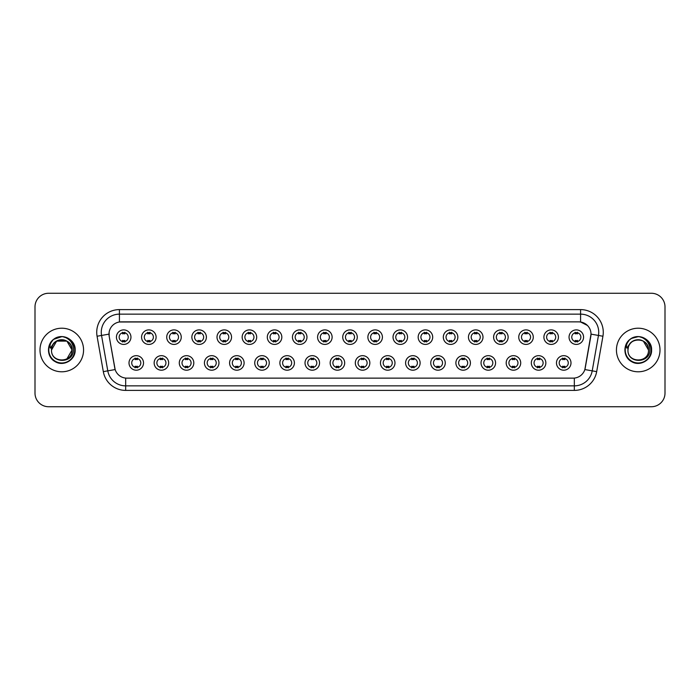<?xml version="1.0" encoding="UTF-8"?>
<svg xmlns="http://www.w3.org/2000/svg" width="700" height="700" viewBox="0 0 700 700"><rect width="100%" height="100%" fill="white"/><g stroke="black" fill="none" stroke-linecap="round" stroke-linejoin="round"><path stroke-width="1.05" d="M168.674 362.933A7.263 7.263 0 0 1 161.411 370.195A7.263 7.263 0 0 1 154.149 362.933A7.263 7.263 0 0 1 161.411 355.67A7.263 7.263 0 0 1 168.674 362.933M156.87 362.933A4.541 4.541 0 0 0 161.411 367.474A4.541 4.541 0 0 0 165.944 362.933A4.541 4.541 0 0 0 161.411 358.4A4.541 4.541 0 0 0 156.87 362.933M193.812 362.933A7.263 7.263 0 0 1 186.55 370.195A7.263 7.263 0 0 1 179.287 362.933A7.263 7.263 0 0 1 186.55 355.67A7.263 7.263 0 0 1 193.812 362.933M182.018 362.933A4.541 4.541 0 0 0 186.55 367.474A4.541 4.541 0 0 0 191.091 362.933A4.541 4.541 0 0 0 186.55 358.4A4.541 4.541 0 0 0 182.018 362.933M218.96 362.933A7.263 7.263 0 0 1 211.697 370.195A7.263 7.263 0 0 1 204.435 362.933A7.263 7.263 0 0 1 211.697 355.67A7.263 7.263 0 0 1 218.96 362.933M207.165 362.933A4.541 4.541 0 0 0 211.697 367.474A4.541 4.541 0 0 0 216.239 362.933A4.541 4.541 0 0 0 211.697 358.4A4.541 4.541 0 0 0 207.165 362.933M244.108 362.933A7.263 7.263 0 0 1 236.845 370.195A7.263 7.263 0 0 1 229.582 362.933A7.263 7.263 0 0 1 236.845 355.67A7.263 7.263 0 0 1 244.108 362.933M232.304 362.933A4.541 4.541 0 0 0 236.845 367.474A4.541 4.541 0 0 0 241.386 362.933A4.541 4.541 0 0 0 236.845 358.4A4.541 4.541 0 0 0 232.304 362.933M269.255 362.933A7.263 7.263 0 0 1 261.993 370.195A7.263 7.263 0 0 1 254.73 362.933A7.263 7.263 0 0 1 261.993 355.67A7.263 7.263 0 0 1 269.255 362.933M257.451 362.933A4.541 4.541 0 0 0 261.993 367.474A4.541 4.541 0 0 0 266.534 362.933A4.541 4.541 0 0 0 261.993 358.4A4.541 4.541 0 0 0 257.451 362.933M294.402 362.933A7.263 7.263 0 0 1 287.14 370.195A7.263 7.263 0 0 1 279.877 362.933A7.263 7.263 0 0 1 287.14 355.67A7.263 7.263 0 0 1 294.402 362.933M282.599 362.933A4.541 4.541 0 0 0 287.14 367.474A4.541 4.541 0 0 0 291.672 362.933A4.541 4.541 0 0 0 287.14 358.4A4.541 4.541 0 0 0 282.599 362.933M319.541 362.933A7.263 7.263 0 0 1 312.279 370.195A7.263 7.263 0 0 1 305.016 362.933A7.263 7.263 0 0 1 312.279 355.67A7.263 7.263 0 0 1 319.541 362.933M307.746 362.933A4.541 4.541 0 0 0 312.279 367.474A4.541 4.541 0 0 0 316.82 362.933A4.541 4.541 0 0 0 312.279 358.4A4.541 4.541 0 0 0 307.746 362.933M344.689 362.933A7.263 7.263 0 0 1 337.426 370.195A7.263 7.263 0 0 1 330.164 362.933A7.263 7.263 0 0 1 337.426 355.67A7.263 7.263 0 0 1 344.689 362.933M332.885 362.933A4.541 4.541 0 0 0 337.426 367.474A4.541 4.541 0 0 0 341.967 362.933A4.541 4.541 0 0 0 337.426 358.4A4.541 4.541 0 0 0 332.885 362.933M369.836 362.933A7.263 7.263 0 0 1 362.574 370.195A7.263 7.263 0 0 1 355.311 362.933A7.263 7.263 0 0 1 362.574 355.67A7.263 7.263 0 0 1 369.836 362.933M358.033 362.933A4.541 4.541 0 0 0 362.574 367.474A4.541 4.541 0 0 0 367.115 362.933A4.541 4.541 0 0 0 362.574 358.4A4.541 4.541 0 0 0 358.033 362.933M394.984 362.933A7.263 7.263 0 0 1 387.721 370.195A7.263 7.263 0 0 1 380.459 362.933A7.263 7.263 0 0 1 387.721 355.67A7.263 7.263 0 0 1 394.984 362.933M383.18 362.933A4.541 4.541 0 0 0 387.721 367.474A4.541 4.541 0 0 0 392.254 362.933A4.541 4.541 0 0 0 387.721 358.4A4.541 4.541 0 0 0 383.18 362.933M420.123 362.933A7.263 7.263 0 0 1 412.86 370.195A7.263 7.263 0 0 1 405.598 362.933A7.263 7.263 0 0 1 412.86 355.67A7.263 7.263 0 0 1 420.123 362.933M408.328 362.933A4.541 4.541 0 0 0 412.86 367.474A4.541 4.541 0 0 0 417.401 362.933A4.541 4.541 0 0 0 412.86 358.4A4.541 4.541 0 0 0 408.328 362.933M445.27 362.933A7.263 7.263 0 0 1 438.007 370.195A7.263 7.263 0 0 1 430.745 362.933A7.263 7.263 0 0 1 438.007 355.67A7.263 7.263 0 0 1 445.27 362.933M433.466 362.933A4.541 4.541 0 0 0 438.007 367.474A4.541 4.541 0 0 0 442.549 362.933A4.541 4.541 0 0 0 438.007 358.4A4.541 4.541 0 0 0 433.466 362.933M470.418 362.933A7.263 7.263 0 0 1 463.155 370.195A7.263 7.263 0 0 1 455.892 362.933A7.263 7.263 0 0 1 463.155 355.67A7.263 7.263 0 0 1 470.418 362.933M458.614 362.933A4.541 4.541 0 0 0 463.155 367.474A4.541 4.541 0 0 0 467.696 362.933A4.541 4.541 0 0 0 463.155 358.4A4.541 4.541 0 0 0 458.614 362.933M495.565 362.933A7.263 7.263 0 0 1 488.302 370.195A7.263 7.263 0 0 1 481.04 362.933A7.263 7.263 0 0 1 488.302 355.67A7.263 7.263 0 0 1 495.565 362.933M483.761 362.933A4.541 4.541 0 0 0 488.302 367.474A4.541 4.541 0 0 0 492.835 362.933A4.541 4.541 0 0 0 488.302 358.4A4.541 4.541 0 0 0 483.761 362.933M520.712 362.933A7.263 7.263 0 0 1 513.45 370.195A7.263 7.263 0 0 1 506.188 362.933A7.263 7.263 0 0 1 513.45 355.67A7.263 7.263 0 0 1 520.712 362.933M508.909 362.933A4.541 4.541 0 0 0 513.45 367.474A4.541 4.541 0 0 0 517.983 362.933A4.541 4.541 0 0 0 513.45 358.4A4.541 4.541 0 0 0 508.909 362.933M545.851 362.933A7.263 7.263 0 0 1 538.589 370.195A7.263 7.263 0 0 1 531.326 362.933A7.263 7.263 0 0 1 538.589 355.67A7.263 7.263 0 0 1 545.851 362.933M534.056 362.933A4.541 4.541 0 0 0 538.589 367.474A4.541 4.541 0 0 0 543.13 362.933A4.541 4.541 0 0 0 538.589 358.4A4.541 4.541 0 0 0 534.056 362.933M570.999 362.933A7.263 7.263 0 0 1 563.736 370.195A7.263 7.263 0 0 1 556.474 362.933A7.263 7.263 0 0 1 563.736 355.67A7.263 7.263 0 0 1 570.999 362.933M559.195 362.933A4.541 4.541 0 0 0 563.736 367.474A4.541 4.541 0 0 0 568.278 362.933A4.541 4.541 0 0 0 563.736 358.4A4.541 4.541 0 0 0 559.195 362.933M143.526 362.933A7.263 7.263 0 0 1 136.264 370.195A7.263 7.263 0 0 1 129.001 362.933A7.263 7.263 0 0 1 136.264 355.67A7.263 7.263 0 0 1 143.526 362.933M131.722 362.933A4.541 4.541 0 0 0 136.264 367.474A4.541 4.541 0 0 0 140.805 362.933A4.541 4.541 0 0 0 136.264 358.4A4.541 4.541 0 0 0 131.722 362.933M156.1 337.155A7.263 7.263 0 0 1 148.838 344.418A7.263 7.263 0 0 1 141.575 337.155A7.263 7.263 0 0 1 148.838 329.892A7.263 7.263 0 0 1 156.1 337.155M144.296 337.155A4.541 4.541 0 0 0 148.838 341.696A4.541 4.541 0 0 0 153.379 337.155A4.541 4.541 0 0 0 148.838 332.614A4.541 4.541 0 0 0 144.296 337.155M181.248 337.155A7.263 7.263 0 0 1 173.985 344.418A7.263 7.263 0 0 1 166.722 337.155A7.263 7.263 0 0 1 173.985 329.892A7.263 7.263 0 0 1 181.248 337.155M169.444 337.155A4.541 4.541 0 0 0 173.985 341.696A4.541 4.541 0 0 0 178.518 337.155A4.541 4.541 0 0 0 173.985 332.614A4.541 4.541 0 0 0 169.444 337.155M206.386 337.155A7.263 7.263 0 0 1 199.124 344.418A7.263 7.263 0 0 1 191.861 337.155A7.263 7.263 0 0 1 199.124 329.892A7.263 7.263 0 0 1 206.386 337.155M194.591 337.155A4.541 4.541 0 0 0 199.124 341.696A4.541 4.541 0 0 0 203.665 337.155A4.541 4.541 0 0 0 199.124 332.614A4.541 4.541 0 0 0 194.591 337.155M231.534 337.155A7.263 7.263 0 0 1 224.271 344.418A7.263 7.263 0 0 1 217.009 337.155A7.263 7.263 0 0 1 224.271 329.892A7.263 7.263 0 0 1 231.534 337.155M219.73 337.155A4.541 4.541 0 0 0 224.271 341.696A4.541 4.541 0 0 0 228.812 337.155A4.541 4.541 0 0 0 224.271 332.614A4.541 4.541 0 0 0 219.73 337.155M256.681 337.155A7.263 7.263 0 0 1 249.419 344.418A7.263 7.263 0 0 1 242.156 337.155A7.263 7.263 0 0 1 249.419 329.892A7.263 7.263 0 0 1 256.681 337.155M244.877 337.155A4.541 4.541 0 0 0 249.419 341.696A4.541 4.541 0 0 0 253.96 337.155A4.541 4.541 0 0 0 249.419 332.614A4.541 4.541 0 0 0 244.877 337.155M281.829 337.155A7.263 7.263 0 0 1 274.566 344.418A7.263 7.263 0 0 1 267.304 337.155A7.263 7.263 0 0 1 274.566 329.892A7.263 7.263 0 0 1 281.829 337.155M270.025 337.155A4.541 4.541 0 0 0 274.566 341.696A4.541 4.541 0 0 0 279.099 337.155A4.541 4.541 0 0 0 274.566 332.614A4.541 4.541 0 0 0 270.025 337.155M306.967 337.155A7.263 7.263 0 0 1 299.705 344.418A7.263 7.263 0 0 1 292.442 337.155A7.263 7.263 0 0 1 299.705 329.892A7.263 7.263 0 0 1 306.967 337.155M295.172 337.155A4.541 4.541 0 0 0 299.705 341.696A4.541 4.541 0 0 0 304.246 337.155A4.541 4.541 0 0 0 299.705 332.614A4.541 4.541 0 0 0 295.172 337.155M332.115 337.155A7.263 7.263 0 0 1 324.852 344.418A7.263 7.263 0 0 1 317.59 337.155A7.263 7.263 0 0 1 324.852 329.892A7.263 7.263 0 0 1 332.115 337.155M320.311 337.155A4.541 4.541 0 0 0 324.852 341.696A4.541 4.541 0 0 0 329.394 337.155A4.541 4.541 0 0 0 324.852 332.614A4.541 4.541 0 0 0 320.311 337.155M357.262 337.155A7.263 7.263 0 0 1 350 344.418A7.263 7.263 0 0 1 342.738 337.155A7.263 7.263 0 0 1 350 329.892A7.263 7.263 0 0 1 357.262 337.155M345.459 337.155A4.541 4.541 0 0 0 350 341.696A4.541 4.541 0 0 0 354.541 337.155A4.541 4.541 0 0 0 350 332.614A4.541 4.541 0 0 0 345.459 337.155M382.41 337.155A7.263 7.263 0 0 1 375.148 344.418A7.263 7.263 0 0 1 367.885 337.155A7.263 7.263 0 0 1 375.148 329.892A7.263 7.263 0 0 1 382.41 337.155M370.606 337.155A4.541 4.541 0 0 0 375.148 341.696A4.541 4.541 0 0 0 379.689 337.155A4.541 4.541 0 0 0 375.148 332.614A4.541 4.541 0 0 0 370.606 337.155M407.558 337.155A7.263 7.263 0 0 1 400.295 344.418A7.263 7.263 0 0 1 393.033 337.155A7.263 7.263 0 0 1 400.295 329.892A7.263 7.263 0 0 1 407.558 337.155M395.754 337.155A4.541 4.541 0 0 0 400.295 341.696A4.541 4.541 0 0 0 404.828 337.155A4.541 4.541 0 0 0 400.295 332.614A4.541 4.541 0 0 0 395.754 337.155M432.696 337.155A7.263 7.263 0 0 1 425.434 344.418A7.263 7.263 0 0 1 418.171 337.155A7.263 7.263 0 0 1 425.434 329.892A7.263 7.263 0 0 1 432.696 337.155M420.901 337.155A4.541 4.541 0 0 0 425.434 341.696A4.541 4.541 0 0 0 429.975 337.155A4.541 4.541 0 0 0 425.434 332.614A4.541 4.541 0 0 0 420.901 337.155M457.844 337.155A7.263 7.263 0 0 1 450.581 344.418A7.263 7.263 0 0 1 443.319 337.155A7.263 7.263 0 0 1 450.581 329.892A7.263 7.263 0 0 1 457.844 337.155M446.04 337.155A4.541 4.541 0 0 0 450.581 341.696A4.541 4.541 0 0 0 455.123 337.155A4.541 4.541 0 0 0 450.581 332.614A4.541 4.541 0 0 0 446.04 337.155M482.991 337.155A7.263 7.263 0 0 1 475.729 344.418A7.263 7.263 0 0 1 468.466 337.155A7.263 7.263 0 0 1 475.729 329.892A7.263 7.263 0 0 1 482.991 337.155M471.188 337.155A4.541 4.541 0 0 0 475.729 341.696A4.541 4.541 0 0 0 480.27 337.155A4.541 4.541 0 0 0 475.729 332.614A4.541 4.541 0 0 0 471.188 337.155M508.139 337.155A7.263 7.263 0 0 1 500.876 344.418A7.263 7.263 0 0 1 493.614 337.155A7.263 7.263 0 0 1 500.876 329.892A7.263 7.263 0 0 1 508.139 337.155M496.335 337.155A4.541 4.541 0 0 0 500.876 341.696A4.541 4.541 0 0 0 505.409 337.155A4.541 4.541 0 0 0 500.876 332.614A4.541 4.541 0 0 0 496.335 337.155M533.278 337.155A7.263 7.263 0 0 1 526.015 344.418A7.263 7.263 0 0 1 518.753 337.155A7.263 7.263 0 0 1 526.015 329.892A7.263 7.263 0 0 1 533.278 337.155M521.483 337.155A4.541 4.541 0 0 0 526.015 341.696A4.541 4.541 0 0 0 530.556 337.155A4.541 4.541 0 0 0 526.015 332.614A4.541 4.541 0 0 0 521.483 337.155M558.425 337.155A7.263 7.263 0 0 1 551.163 344.418A7.263 7.263 0 0 1 543.9 337.155A7.263 7.263 0 0 1 551.163 329.892A7.263 7.263 0 0 1 558.425 337.155M546.621 337.155A4.541 4.541 0 0 0 551.163 341.696A4.541 4.541 0 0 0 555.704 337.155A4.541 4.541 0 0 0 551.163 332.614A4.541 4.541 0 0 0 546.621 337.155M583.572 337.155A7.263 7.263 0 0 1 576.31 344.418A7.263 7.263 0 0 1 569.048 337.155A7.263 7.263 0 0 1 576.31 329.892A7.263 7.263 0 0 1 583.572 337.155M571.769 337.155A4.541 4.541 0 0 0 576.31 341.696A4.541 4.541 0 0 0 580.851 337.155A4.541 4.541 0 0 0 576.31 332.614A4.541 4.541 0 0 0 571.769 337.155M130.952 337.155A7.263 7.263 0 0 1 123.69 344.418A7.263 7.263 0 0 1 116.428 337.155A7.263 7.263 0 0 1 123.69 329.892A7.263 7.263 0 0 1 130.952 337.155M119.149 337.155A4.541 4.541 0 0 0 123.69 341.696A4.541 4.541 0 0 0 128.231 337.155A4.541 4.541 0 0 0 123.69 332.614A4.541 4.541 0 0 0 119.149 337.155M103.32 371.639L97.072 336.236A22.698 22.698 0 0 1 119.42 309.601L580.58 309.601A22.698 22.698 0 0 1 602.928 336.236L596.68 371.639A22.698 22.698 0 0 1 574.332 390.399L125.668 390.399A22.698 22.698 0 0 1 103.32 371.639L107.782 370.851L101.544 335.449A18.156 18.156 0 0 1 119.42 314.142L580.58 314.142A18.156 18.156 0 0 1 598.456 335.449L592.218 370.851A18.156 18.156 0 0 1 574.332 385.858L125.668 385.858A18.156 18.156 0 0 1 107.782 370.851L115.15 369.556L109.174 336.245A12.259 12.259 0 0 1 121.24 321.86L578.76 321.86A12.259 12.259 0 0 1 590.826 336.245L585.226 368.016A12.259 12.259 0 0 1 573.16 378.14L126.84 378.14A12.259 12.259 0 0 1 114.774 368.016L109.174 336.245L109.121 332.299M39.996 350A21.787 21.787 0 0 0 61.784 371.787A21.787 21.787 0 0 0 83.562 350A21.787 21.787 0 0 0 61.784 328.213A21.787 21.787 0 0 0 39.996 350A21.787 21.787 0 0 0 61.784 371.787A21.787 21.787 0 0 0 83.562 350A21.787 21.787 0 0 0 61.784 328.213A21.787 21.787 0 0 0 39.996 350M616.438 350A21.787 21.787 0 0 0 638.216 371.787A21.787 21.787 0 0 0 660.004 350A21.787 21.787 0 0 0 638.216 328.213A21.787 21.787 0 0 0 616.438 350A21.787 21.787 0 0 0 638.216 371.787A21.787 21.787 0 0 0 660.004 350A21.787 21.787 0 0 0 638.216 328.213A21.787 21.787 0 0 0 616.438 350M119.42 309.601L119.42 321.991L578.76 321.86L580.58 321.991L587.423 325.447M573.16 378.14L126.84 378.14M598.456 335.449L591.019 334.136L584.85 369.556L592.218 370.851L598.456 335.449L602.928 336.236M665 306.88A13.615 13.615 0 0 0 651.385 293.265L48.615 293.265A13.615 13.615 0 0 0 35 306.88L35 393.12A13.615 13.615 0 0 0 48.615 406.735L651.385 406.735A13.615 13.615 0 0 0 665 393.12L665 306.88L665 393.12M35 306.88L35 393.12M651.385 293.265L48.615 293.265M48.615 406.735L651.385 406.735M124.828 332.29L124.828 333.865A3.482 3.482 0 0 0 122.553 333.865L122.553 332.29M122.553 342.02L122.553 340.445A3.482 3.482 0 0 0 124.828 340.445L124.828 342.02M135.126 367.797L135.126 366.231A3.482 3.482 0 0 0 137.401 366.231L137.401 367.797M137.401 358.076L137.401 359.642A3.482 3.482 0 0 0 135.126 359.642L135.126 358.076M149.966 332.29L149.966 333.865A3.482 3.482 0 0 0 147.7 333.865L147.7 332.29M147.7 342.02L147.7 340.445A3.482 3.482 0 0 0 149.966 340.445L149.966 342.02M175.114 332.29L175.114 333.865A3.482 3.482 0 0 0 172.847 333.865L172.847 332.29M172.847 342.02L172.847 340.445A3.482 3.482 0 0 0 175.114 340.445L175.114 342.02M200.261 332.29L200.261 333.865A3.482 3.482 0 0 0 197.995 333.865L197.995 332.29M197.995 342.02L197.995 340.445A3.482 3.482 0 0 0 200.261 340.445L200.261 342.02M225.409 332.29L225.409 333.865A3.482 3.482 0 0 0 223.134 333.865L223.134 332.29M223.134 342.02L223.134 340.445A3.482 3.482 0 0 0 225.409 340.445L225.409 342.02M160.274 367.797L160.274 366.231A3.482 3.482 0 0 0 162.54 366.231L162.54 367.797M162.54 358.076L162.54 359.642A3.482 3.482 0 0 0 160.274 359.642L160.274 358.076M185.421 367.797L185.421 366.231A3.482 3.482 0 0 0 187.688 366.231L187.688 367.797M187.688 358.076L187.688 359.642A3.482 3.482 0 0 0 185.421 359.642L185.421 358.076M210.569 367.797L210.569 366.231A3.482 3.482 0 0 0 212.835 366.231L212.835 367.797M212.835 358.076L212.835 359.642A3.482 3.482 0 0 0 210.569 359.642L210.569 358.076M51.992 346.911L51.502 350C50.942 363.939 73.483 363.685 73.413 350C73.456 344.339 70.928 340.226 65.835 337.662L62.764 336.656C59.062 336.438 55.808 337.523 52.981 339.92L51.126 342.571C50.006 344.47 49.752 346.316 50.391 348.11L53.699 343.21C56.77 340.13 60.436 339.115 64.689 340.156A10.264 10.264 0 0 0 51.992 346.911L51.52 350C50.89 336.761 72.669 336.761 72.039 350C72.669 363.239 50.89 363.239 51.52 350C50.89 336.761 72.669 336.761 72.039 350L66.911 358.89M72.039 350C71.724 345.074 69.274 341.793 64.689 340.156L66.911 341.11L72.039 350C72.669 363.239 50.89 363.239 51.52 350L56.647 341.11L66.911 341.11M53.708 339.325L61.88 336.621L53.865 339.211M52.981 339.92C60.777 332.273 75.784 338.905 75.163 350C75.618 359.896 63.429 366.931 55.09 361.585C46.296 357.035 46.296 342.965 55.09 338.415C63.429 333.069 75.618 340.104 75.163 350C75.618 359.896 63.429 366.931 55.09 361.585C46.296 357.035 46.296 342.965 55.09 338.415C63.429 333.069 75.618 340.104 75.163 350C75.618 359.896 63.429 366.931 55.09 361.585C46.296 357.035 46.296 342.965 55.09 338.415C63.429 333.069 75.618 340.104 75.163 350C75.618 359.896 63.429 366.931 55.09 361.585C46.296 357.035 46.296 342.965 55.09 338.415C63.429 333.069 75.618 340.104 75.163 350C75.618 359.896 63.429 366.931 55.09 361.585C46.296 357.035 46.296 342.965 55.09 338.415C62.029 335.178 67.926 336.499 72.782 342.379M628.434 346.911L627.944 350C627.384 363.939 649.924 363.685 649.854 350C649.898 344.339 647.369 340.226 642.276 337.662L639.205 336.656C635.504 336.438 632.249 337.523 629.423 339.92L627.567 342.571C626.447 344.47 626.194 346.316 626.832 348.11L630.14 343.21C633.211 340.13 636.878 339.115 641.13 340.156A10.264 10.264 0 0 0 628.434 346.911L627.961 350C627.331 336.761 649.11 336.761 648.48 350C649.11 363.239 627.331 363.239 627.961 350L628.434 346.911L627.961 350C627.331 363.239 649.11 363.239 648.48 350L643.352 341.11L641.13 340.156L643.352 341.11L648.48 350L643.352 341.11L641.13 340.156C645.715 341.793 648.165 345.074 648.48 350M629.449 339.894L631.531 338.415L638.321 336.621L631.531 338.415L629.449 339.894L631.531 338.415L638.321 336.621L631.531 338.415L629.449 339.894L631.531 338.415L638.321 336.621M629.423 339.92C637.219 332.273 652.225 338.905 651.604 350C652.059 359.896 639.87 366.931 631.531 361.585C622.738 357.035 622.738 342.965 631.531 338.415C639.87 333.069 652.059 340.104 651.604 350C652.059 359.896 639.87 366.931 631.531 361.585C622.738 357.035 622.738 342.965 631.531 338.415C639.87 333.069 652.059 340.104 651.604 350C652.059 359.896 639.87 366.931 631.531 361.585C622.738 357.035 622.738 342.965 631.531 338.415C639.87 333.069 652.059 340.104 651.604 350C652.059 359.896 639.87 366.931 631.531 361.585C622.738 357.035 622.738 342.965 631.531 338.415C639.87 333.069 652.059 340.104 651.604 350C652.059 359.896 639.87 366.931 631.531 361.585C622.738 357.035 622.738 342.965 631.531 338.415C638.47 335.178 644.367 336.499 649.224 342.379M250.556 332.29L250.556 333.865A3.482 3.482 0 0 0 248.281 333.865L248.281 332.29M248.281 342.02L248.281 340.445A3.482 3.482 0 0 0 250.556 340.445L250.556 342.02M275.695 332.29L275.695 333.865A3.482 3.482 0 0 0 273.429 333.865L273.429 332.29M273.429 342.02L273.429 340.445A3.482 3.482 0 0 0 275.695 340.445L275.695 342.02M300.842 332.29L300.842 333.865A3.482 3.482 0 0 0 298.576 333.865L298.576 332.29M298.576 342.02L298.576 340.445A3.482 3.482 0 0 0 300.842 340.445L300.842 342.02M235.707 367.797L235.707 366.231A3.482 3.482 0 0 0 237.983 366.231L237.983 367.797M237.983 358.076L237.983 359.642A3.482 3.482 0 0 0 235.707 359.642L235.707 358.076M260.855 367.797L260.855 366.231A3.482 3.482 0 0 0 263.121 366.231L263.121 367.797M263.121 358.076L263.121 359.642A3.482 3.482 0 0 0 260.855 359.642L260.855 358.076M286.002 367.797L286.002 366.231A3.482 3.482 0 0 0 288.269 366.231L288.269 367.797M288.269 358.076L288.269 359.642A3.482 3.482 0 0 0 286.002 359.642L286.002 358.076M325.99 332.29L325.99 333.865A3.482 3.482 0 0 0 323.724 333.865L323.724 332.29M323.724 342.02L323.724 340.445A3.482 3.482 0 0 0 325.99 340.445L325.99 342.02M351.137 332.29L351.137 333.865A3.482 3.482 0 0 0 348.863 333.865L348.863 332.29M348.863 342.02L348.863 340.445A3.482 3.482 0 0 0 351.137 340.445L351.137 342.02M376.276 332.29L376.276 333.865A3.482 3.482 0 0 0 374.01 333.865L374.01 332.29M374.01 342.02L374.01 340.445A3.482 3.482 0 0 0 376.276 340.445L376.276 342.02M401.424 332.29L401.424 333.865A3.482 3.482 0 0 0 399.158 333.865L399.158 332.29M399.158 342.02L399.158 340.445A3.482 3.482 0 0 0 401.424 340.445L401.424 342.02M426.571 332.29L426.571 333.865A3.482 3.482 0 0 0 424.305 333.865L424.305 332.29M424.305 342.02L424.305 340.445A3.482 3.482 0 0 0 426.571 340.445L426.571 342.02M311.15 367.797L311.15 366.231A3.482 3.482 0 0 0 313.416 366.231L313.416 367.797M313.416 358.076L313.416 359.642A3.482 3.482 0 0 0 311.15 359.642L311.15 358.076M336.289 367.797L336.289 366.231A3.482 3.482 0 0 0 338.564 366.231L338.564 367.797M338.564 358.076L338.564 359.642A3.482 3.482 0 0 0 336.289 359.642L336.289 358.076M361.436 367.797L361.436 366.231A3.482 3.482 0 0 0 363.711 366.231L363.711 367.797M363.711 358.076L363.711 359.642A3.482 3.482 0 0 0 361.436 359.642L361.436 358.076M386.584 367.797L386.584 366.231A3.482 3.482 0 0 0 388.85 366.231L388.85 367.797M388.85 358.076L388.85 359.642A3.482 3.482 0 0 0 386.584 359.642L386.584 358.076M411.731 367.797L411.731 366.231A3.482 3.482 0 0 0 413.998 366.231L413.998 367.797M413.998 358.076L413.998 359.642A3.482 3.482 0 0 0 411.731 359.642L411.731 358.076M451.719 332.29L451.719 333.865A3.482 3.482 0 0 0 449.444 333.865L449.444 332.29M449.444 342.02L449.444 340.445A3.482 3.482 0 0 0 451.719 340.445L451.719 342.02M476.866 332.29L476.866 333.865A3.482 3.482 0 0 0 474.591 333.865L474.591 332.29M474.591 342.02L474.591 340.445A3.482 3.482 0 0 0 476.866 340.445L476.866 342.02M502.005 332.29L502.005 333.865A3.482 3.482 0 0 0 499.739 333.865L499.739 332.29M499.739 342.02L499.739 340.445A3.482 3.482 0 0 0 502.005 340.445L502.005 342.02M527.153 332.29L527.153 333.865A3.482 3.482 0 0 0 524.886 333.865L524.886 332.29M524.886 342.02L524.886 340.445A3.482 3.482 0 0 0 527.153 340.445L527.153 342.02M552.3 332.29L552.3 333.865A3.482 3.482 0 0 0 550.034 333.865L550.034 332.29M550.034 342.02L550.034 340.445A3.482 3.482 0 0 0 552.3 340.445L552.3 342.02M577.447 332.29L577.447 333.865A3.482 3.482 0 0 0 575.173 333.865L575.173 332.29M575.173 342.02L575.173 340.445A3.482 3.482 0 0 0 577.447 340.445L577.447 342.02M436.879 367.797L436.879 366.231A3.482 3.482 0 0 0 439.145 366.231L439.145 367.797M439.145 358.076L439.145 359.642A3.482 3.482 0 0 0 436.879 359.642L436.879 358.076M462.017 367.797L462.017 366.231A3.482 3.482 0 0 0 464.293 366.231L464.293 367.797M464.293 358.076L464.293 359.642A3.482 3.482 0 0 0 462.017 359.642L462.017 358.076M487.165 367.797L487.165 366.231A3.482 3.482 0 0 0 489.431 366.231L489.431 367.797M489.431 358.076L489.431 359.642A3.482 3.482 0 0 0 487.165 359.642L487.165 358.076M512.312 367.797L512.312 366.231A3.482 3.482 0 0 0 514.579 366.231L514.579 367.797M514.579 358.076L514.579 359.642A3.482 3.482 0 0 0 512.312 359.642L512.312 358.076M537.46 367.797L537.46 366.231A3.482 3.482 0 0 0 539.726 366.231L539.726 367.797M539.726 358.076L539.726 359.642A3.482 3.482 0 0 0 537.46 359.642L537.46 358.076M562.599 367.797L562.599 366.231A3.482 3.482 0 0 0 564.874 366.231L564.874 367.797M564.874 358.076L564.874 359.642A3.482 3.482 0 0 0 562.599 359.642L562.599 358.076M580.58 309.601L580.58 321.991M97.072 336.236L101.544 335.449A18.156 18.156 0 0 1 101.264 332.299M101.544 335.449L108.981 334.136M574.332 378.088L574.332 390.399M125.668 390.399L125.668 378.088M592.218 370.851L596.68 371.639M51.126 342.571A12.985 12.985 0 0 0 61.784 362.985A12.985 12.985 0 0 0 65.835 337.662M627.567 342.571A12.985 12.985 0 0 0 638.216 362.985A12.985 12.985 0 0 0 642.276 337.662"/></g></svg>
